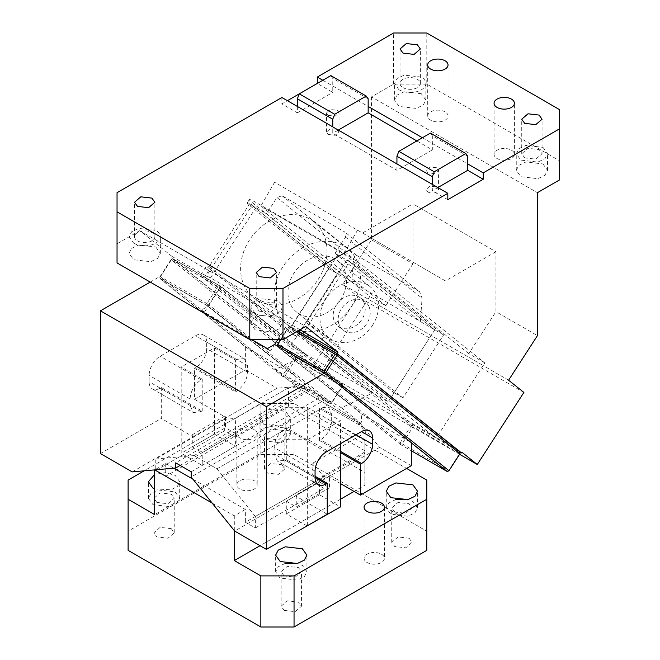 <?xml version="1.0" encoding="UTF-8"?>
<svg xmlns="http://www.w3.org/2000/svg" width="660" height="660" viewBox="0 0 660 660"><rect width="100%" height="100%" fill="white"/><g stroke="black" fill="none" stroke-linecap="round" stroke-linejoin="round"><path stroke-width="0.49" stroke-dasharray="3.3 2.47" d="M445.055 111.878A10.172 5.874 0 0 0 433.966 110.608A10.172 5.874 0 0 0 427.696 116.036A10.172 5.874 0 0 0 430.675 120.186A10.172 5.874 0 0 0 441.755 121.456A10.172 5.874 0 0 0 448.033 116.036A10.172 5.874 0 0 0 445.055 111.878M422.375 137.75L467.734 163.936M322.806 80.264L368.164 106.45M559.556 179.899L559.556 160.743L426.797 84.1L426.797 33M426.797 84.1L393.608 84.1L371.489 96.871L537.43 192.679M511.426 150.2A10.172 5.874 180 0 1 514.412 154.357A10.172 5.874 180 0 1 508.134 159.778A10.172 5.874 180 0 1 497.046 158.507A10.172 5.874 180 0 1 494.068 154.357A10.172 5.874 180 0 1 500.346 148.929A10.172 5.874 180 0 1 511.426 150.2M542.957 163.936L547.544 170.321L544.904 175.337L537.884 178.67L520.831 176.707L516.252 170.321L518.884 165.305L525.913 161.981L542.957 163.936M421.27 93.679L404.217 91.724L397.196 95.048L394.556 100.064L399.143 106.45L416.196 108.413L423.217 105.08L425.848 100.064L421.27 93.679M416.839 140.943L432.333 149.886L432.333 135.828L467.734 156.271M559.556 160.743L559.556 109.642M393.608 84.1L393.608 33M371.489 96.871L371.489 239.827L342.647 284.411L357.943 296.629L311.33 368.701L296.043 356.483L295.614 357.142L321.057 371.827L321.486 371.176L436.54 437.605L436.111 438.257L318.78 344.536L324.712 335.362L402.938 397.84L443.611 334.942L365.392 272.464L367.513 269.189L484.844 362.909L483.145 365.533L342.647 284.411M300.019 329.744L210.507 277.86L201.688 273.562L172.021 256.426L171.171 257.738L295.614 357.142M172.021 256.426L139.755 230.653L117.043 243.771L117.043 192.679M281.878 97.507L281.878 103.892L287.405 100.7M299.277 93.852L317.278 83.457L332.764 92.4L332.764 78.35L330.85 75.619M524.708 157.864L535.788 159.142L542.066 153.714L539.088 149.564L528.008 148.294L521.73 153.714L524.708 157.864M403.012 87.607A10.172 5.874 0 0 0 414.1 88.885A10.172 5.874 0 0 0 420.37 83.457A10.172 5.874 0 0 0 417.392 79.307A10.172 5.874 0 0 0 406.312 78.037A10.172 5.874 0 0 0 400.034 83.457A10.172 5.874 0 0 0 403.012 87.607M371.489 239.827L412.97 263.777L412.97 203.857L495.94 251.757L495.94 311.685L537.43 335.635M542.957 147.328L547.544 153.714L544.904 158.73L537.884 162.063L520.831 160.1L516.252 153.714L518.884 148.698L525.913 145.373L542.957 147.328M398.921 89.719L394.556 83.457L397.196 78.441L404.217 75.116L421.27 77.072A15.642 9.034 0 0 1 425.848 83.457A15.642 9.034 0 0 1 416.196 91.806A15.642 9.034 0 0 1 399.143 89.843L398.921 89.719M432.333 149.886L396.932 170.321L332.764 133.279L332.764 126.893M338.299 130.086L332.764 133.279M447.818 199.7L432.333 190.756L432.333 184.371M437.861 187.564L432.333 190.756M139.755 230.653L305.704 326.461M459.739 451.737L413.275 424.916L290.26 326.65L297.817 331.015M459.822 451.943L436.111 438.257M508.596 380.218L483.145 365.533L436.54 437.605L461.983 452.29M296.043 356.483L321.486 371.176L369.79 296.48L252.458 202.76A23.471 1.666 32.9 0 1 249.348 199.6A23.471 1.666 32.9 0 1 258.382 203.825L340.246 251.089A23.471 1.666 32.9 0 1 367.513 269.189M459.599 454.303L311.33 368.701M523.883 392.436L357.943 296.629M484.844 362.909L468.798 353.644L495.94 311.685M117.043 262.936L117.043 243.771M155.76 246.964L160.347 253.358L157.707 258.373L150.686 261.698L133.633 259.743L129.055 253.358L131.686 248.333L138.707 245.008L155.76 246.964M255.107 329.868L250.742 323.614L253.382 318.59L260.403 315.265L277.456 317.221L282.034 323.614L279.394 328.63L272.374 331.955L255.107 329.868M412.97 263.777L385.828 305.745L369.79 296.48M172.994 258.943L171.658 259L171.435 259.685L217.899 286.514L219.227 286.465L219.458 285.772L200.648 274.915A23.471 1.666 32.9 0 0 200.615 274.948A23.471 1.666 32.9 0 0 203.725 278.108L320.347 371.266L296.01 357.209L172.994 258.943L200.846 274.865L171.171 257.738M296.01 357.209L295.391 357.835L295.878 359.089L342.342 385.918L342.961 385.3L342.474 384.037L321.057 371.827M201.688 273.562L200.846 274.865M297.363 106.45L297.363 112.835L281.878 103.892M297.363 112.835L332.764 92.4M495.94 251.757L445.442 280.912L357.538 230.167L274.568 182.259L362.472 233.013L412.97 203.857M274.568 182.259L260.898 205.953L385.828 305.745M468.798 353.644L343.868 253.852L260.898 205.953M357.538 230.167L343.868 253.852M362.472 233.013L445.442 280.912M396.932 170.321L396.932 163.936M203.725 278.108L209.657 268.933L287.884 331.419L328.556 268.521L250.338 206.035A23.471 1.666 32.9 0 1 247.228 202.876A23.471 1.666 32.9 0 1 249.752 203.61L337.409 273.628L296.736 336.526L209.08 266.508L249.752 203.61M209.657 268.933A23.471 1.666 32.9 0 1 206.547 265.774A23.471 1.666 32.9 0 1 209.08 266.508M309.061 337.507A23.471 1.666 32.9 0 1 318.78 344.536M306.43 322.715L394.086 392.733L434.767 329.835L347.111 259.817L306.43 322.715A23.471 1.666 32.9 0 1 324.712 335.362M347.111 259.817A23.471 1.666 32.9 0 1 365.392 272.464M413.275 424.916L412.657 425.535L413.143 426.789L459.608 453.618L460.226 452.999M290.26 326.65L288.923 326.7L288.7 327.393L296.398 331.832M259.198 311.157L270.278 312.427L276.557 307.007L273.578 302.849L262.498 301.579L256.22 307.007L259.198 311.157M137.511 240.9A10.172 5.874 0 0 0 148.591 242.171A10.172 5.874 0 0 0 154.869 236.75A10.172 5.874 0 0 0 151.891 232.592A10.172 5.874 0 0 0 140.803 231.322A10.172 5.874 0 0 0 134.533 236.75A10.172 5.874 0 0 0 137.511 240.9M133.633 243.136A15.642 9.034 0 0 0 150.686 245.091A15.642 9.034 0 0 0 160.347 236.75A15.642 9.034 0 0 0 155.76 230.357L138.707 228.401L131.686 231.726L129.055 236.75L133.633 243.136M255.107 313.261L250.742 307.007L253.382 301.983L260.403 298.658L277.456 300.613A15.642 9.034 0 0 1 282.034 307.007A15.642 9.034 0 0 1 272.374 315.348A15.642 9.034 0 0 1 255.329 313.393L255.107 313.261M295.391 357.835L294.055 357.885L283.041 374.921L160.017 276.655L171.039 259.619L294.055 357.885M171.658 259L171.039 259.619M219.458 285.772L342.474 384.037M328.556 268.521L351.788 281.935L266.459 213.774L252.079 205.466L205.466 277.538L220.96 286.481L204.006 312.691L270.385 351.013L274.626 344.454M287.884 331.419L296.736 336.526M402.938 397.84L394.086 392.733M443.611 334.942L420.379 321.536L335.049 253.366L349.429 261.673L303.839 332.17M277.283 344.355L400.307 442.621L400.793 443.883L402.121 443.825L413.143 426.789M402.121 443.825L448.585 470.654L459.608 453.618M448.363 471.347L448.585 470.654M412.657 425.535L411.32 425.584L288.304 327.319L280.376 339.578M288.923 326.7L288.304 327.319M400.307 442.621L411.32 425.584M288.7 327.393L280.813 339.578M219.227 286.465L219.714 287.719L342.738 385.984L331.716 403.021L208.7 304.755L207.364 304.804L206.877 303.55L217.899 286.514M206.877 303.55L160.413 276.721L171.435 259.685M160.413 276.721L159.794 277.34L160.017 276.655M342.961 385.3L342.738 385.984M208.7 304.755L219.714 287.719M295.878 359.089L284.856 376.126L331.32 402.955L342.342 385.918M283.041 374.921L283.528 376.175L284.856 376.126M331.32 402.955L331.097 403.639L331.716 403.021M400.793 443.883L400.562 444.568L411.312 450.772M324.109 373.024L277.546 346.302L400.562 444.568M411.312 442.868L324.01 373.131M159.794 277.34L160.281 278.602L283.297 376.868L329.761 403.697L206.745 305.423L160.281 278.602M207.364 304.804L206.745 305.423M283.528 376.175L283.297 376.868M331.097 403.639L329.761 403.697M430.411 133.106L432.333 135.828M368.164 98.785L332.764 78.35M328.342 115.393L335.156 116.176L339.025 112.835L337.194 110.286L330.371 109.502L326.51 112.835L328.342 115.393M328.127 134.425L335.156 135.341L339.025 132L337.194 129.442L330.371 128.659L326.51 132L328.127 134.425M427.903 172.879L426.071 170.321L429.932 166.988L436.755 167.764L438.587 170.321L434.734 173.662L427.903 172.879M427.688 191.903L427.903 192.035C430.856 193.438 433.81 193.438 436.755 192.035L438.587 189.486L436.755 186.929L429.932 186.145L426.071 189.486L427.688 191.903M381.439 554.185A10.172 5.874 180 0 1 384.417 558.335A10.172 5.874 180 0 1 378.139 563.764A10.172 5.874 180 0 1 367.059 562.493A10.172 5.874 180 0 1 364.081 558.335A10.172 5.874 180 0 1 370.359 552.915A10.172 5.874 180 0 1 381.439 554.185M426.797 550.357L426.797 531.193L294.046 454.55L260.857 454.55L128.106 531.193L128.106 480.101M128.106 550.357L128.106 531.193M239.836 489.043A10.172 5.874 180 0 1 236.858 484.885A10.172 5.874 180 0 1 243.136 479.465A10.172 5.874 180 0 1 254.224 480.736A10.172 5.874 180 0 1 257.202 484.885A10.172 5.874 180 0 1 250.924 490.314A10.172 5.874 180 0 1 239.836 489.043M409.101 538.222L412.079 542.371L405.801 547.8L394.721 546.521L391.735 542.371L398.013 536.951L409.101 538.222M281.878 464.772L284.856 468.922L278.578 474.342L267.498 473.071L264.52 468.922L270.798 463.493L281.878 464.772M284.089 610.393L295.168 611.663L301.447 606.243L298.468 602.093L287.389 600.814L281.111 606.243L284.089 610.393M171.245 528.643L174.224 532.793L167.953 538.213L156.865 536.943L153.887 532.793L160.165 527.365L171.245 528.643M255.329 528L323.911 488.4L323.911 476.875L255.329 516.475L255.329 528L245.371 522.25L364.848 453.271L364.848 451.993L365.953 451.358L289.625 407.286L307.321 407.286L307.321 439.222L364.848 472.436L364.848 485.207L354.082 491.419M340.51 499.257L260.048 545.713M294.046 454.55L294.046 403.45L406.593 468.427M294.046 403.45L260.857 403.45L144.161 470.827M307.321 439.222L285.194 439.222L154.654 514.586M254.224 429.643A10.172 5.874 0 0 0 243.136 428.365A10.172 5.874 0 0 0 236.858 433.793A10.172 5.874 0 0 0 239.836 437.943A10.172 5.874 0 0 0 250.924 439.213A10.172 5.874 0 0 0 257.202 433.793A10.172 5.874 0 0 0 254.224 429.643M263.62 424.207L280.673 426.17L287.694 422.845L290.334 417.821L285.747 411.436L268.702 409.48L261.673 412.805L259.042 417.821L263.62 424.207M154.654 488.911L171.047 489.778L177.367 486.445L179.701 481.693L175.123 475.307L165.157 472.684L154.654 474.474M426.797 531.193L426.797 480.101M285.194 439.222L285.194 407.286L165.718 476.264L165.718 463.493L154.679 469.887M307.321 407.286L364.848 440.501L364.848 472.436M395.752 499.579L388.847 502.912L386.265 507.878L390.629 514.14L407.897 516.227L414.917 512.903L417.557 507.878L412.97 501.493L408.07 499.579M263.62 440.814L280.673 442.778L287.694 439.444L290.334 434.428L285.747 428.043L268.702 426.088L261.673 429.412L259.042 434.428L263.62 440.814M285.12 563.45L278.223 566.775L275.632 571.75L279.997 578.011L297.264 580.099L304.285 576.766L306.925 571.75L302.346 565.364L297.437 563.45M152.996 504.685L170.049 506.649L177.07 503.316L179.701 498.3L175.123 491.914L158.07 489.959L151.049 493.284L148.409 498.3L152.996 504.685M323.911 488.4L312.856 482.014L364.848 451.993L364.848 440.501M365.953 451.358L365.953 432.457L357.893 422.433L296.579 387.032L304.673 391.702L194.048 455.573L217.041 468.847L327.665 404.984L304.673 391.702M289.625 407.286L288.511 406.642L287.405 407.286L289.625 407.286M296.579 387.032L288.511 387.75L288.511 406.642M288.511 387.75L235.414 418.407L235.414 437.299L224.35 430.914L224.35 419.397L235.414 418.407M224.35 430.914L155.76 470.514L155.76 458.997L224.35 419.397M155.76 458.997L194.048 455.573M312.856 482.014L312.856 463.114L323.911 476.875M357.893 422.433L327.665 404.984M255.329 516.475L217.041 468.847M365.953 432.457L312.856 463.114M285.194 407.286L287.405 407.286L235.414 437.299M156.865 502.45L153.887 498.3L160.165 492.88L171.245 494.15L174.224 498.3L167.953 503.728L156.865 502.45M284.089 575.899L281.111 571.75L287.389 566.33L298.468 567.6L301.447 571.75L295.168 577.178L284.089 575.899M267.498 438.578L264.52 434.428L270.798 429.008L281.878 430.279L284.856 434.428L278.578 439.857L267.498 438.578M394.721 512.036L391.735 507.878L398.013 502.458L409.101 503.728L412.079 507.878L405.801 513.307L394.721 512.036M155.76 470.514L165.718 476.264M165.718 463.493L173.836 468.179M193 479.242L245.371 509.479L245.371 522.25M212.157 503.077L234.308 515.864L245.371 509.479M234.308 530.632L234.308 515.864M364.848 485.207L364.848 453.271M260.857 454.55L260.857 403.45M368.858 306.306A17.993 14.635 -51.4 0 0 365.434 301.95A17.993 14.635 -51.4 0 0 345.081 304.4A17.993 14.635 -51.4 0 0 339.553 325.718A17.993 14.635 128.6 0 0 342.977 330.066A17.993 14.635 128.6 0 0 363.33 327.616A17.993 14.635 128.6 0 0 368.858 306.306M372.463 325.446A32.852 26.722 -51.4 0 0 369.732 286.366A32.852 26.722 -51.4 0 0 325.999 298.625A32.852 26.722 -51.4 0 0 328.721 337.705A32.852 26.722 -51.4 0 0 372.463 325.446M363.883 302.329A17.993 14.635 -51.4 0 0 360.459 297.974A17.993 14.635 -51.4 0 0 340.098 300.424A17.993 14.635 -51.4 0 0 334.579 321.742A17.993 14.635 -51.4 0 0 337.994 326.089A17.993 14.635 -51.4 0 0 358.355 323.639A17.993 14.635 -51.4 0 0 363.883 302.329M340.461 299.887A32.852 26.722 -51.4 0 0 337.73 260.807A32.852 26.722 -51.4 0 0 293.997 273.058A32.852 26.722 -51.4 0 0 296.719 312.147A32.852 26.722 -51.4 0 0 340.461 299.887M351.524 306.273A48.502 39.451 -51.4 0 0 347.498 248.581A48.502 39.451 -51.4 0 0 282.934 266.673A48.502 39.451 -51.4 0 0 286.96 324.365A48.502 39.451 -51.4 0 0 351.524 306.273M318.103 279.576A48.502 39.451 -51.4 0 0 314.077 221.884A48.502 39.451 -51.4 0 0 249.513 239.976A48.502 39.451 -51.4 0 0 253.539 297.676A48.502 39.451 -51.4 0 0 318.103 279.576M335.049 253.366L345.56 237.121L344.883 232.056L282.051 195.773L276.969 197.521L266.459 213.774M277.777 339.578L287.331 324.802L297.957 330.932M282.051 195.773L356.713 255.42L353.479 258.637L351.788 281.935L420.379 321.536L422.07 298.238L419.554 291.695L344.883 232.056M276.969 197.521L353.479 258.637M252.079 205.466L337.409 273.628L290.804 345.7L306.289 354.643L220.96 286.481M205.466 277.538L290.804 345.7M204.006 312.691L200.987 310.274L208.246 306.133L282.909 365.78L306.289 354.643L372.669 392.964L349.288 404.101L274.585 344.429M200.987 310.274L251.74 339.578M267.366 348.596L270.385 351.013M349.429 261.673L434.767 329.835L388.154 401.907L372.669 392.964L287.331 324.802M345.56 237.121L422.07 298.238M356.713 255.42L419.554 291.695M295.152 383.666L293.824 384.433L275.113 369.493L282.909 365.78L295.152 375.557L295.152 383.666L296.257 386.521L277.117 388.228L193.042 436.771L192.266 434.775L192.266 446.886L225.456 427.721L225.456 415.618L192.266 434.775M411.312 465.704L379.566 447.373L360.426 423.563L359.098 424.331L361.531 421.987L361.531 413.878L349.288 404.101L341.492 407.814L275.113 369.493M359.098 424.331L360.203 422.755L341.492 407.814M150.232 282.092L158.425 277.365L245.371 346.813L245.371 369.897L277.117 388.228M245.371 346.813L295.152 375.557M361.531 421.987L360.426 423.563M361.531 413.878L411.312 442.621M180.147 465.432L309.086 390.992L296.794 386.447L294.929 387.288L296.257 386.521M132.198 471.9L193.042 436.771L181.203 429.932L181.203 453.271L214.393 434.107L214.393 379.822L194.477 368.321L194.477 399.275L226.232 417.607L225.456 415.618M359.964 422.92L324.572 399.935L191.161 476.957M379.566 447.373L234.638 531.044M340.51 483.59L328.672 476.751L329.447 475.654L329.447 487.765L319.489 482.014L319.489 494.785L340.51 506.921M294.929 387.288L293.824 384.433L296.794 386.447M327.236 514.247L295.482 495.916L296.257 494.818L329.447 475.654M191.161 471.793L320.826 396.932L324.572 399.935M329.447 487.765L296.257 506.921L296.257 494.818M307.321 525.74L307.321 439.857L340.51 420.692L340.51 443.693M161.296 387.486L161.296 418.44L181.203 429.932L181.203 398.978L161.296 387.486L160.19 388.121A15.642 9.034 -60 0 1 152.361 388.897A15.642 9.034 -60 0 1 149.127 381.736L149.127 375.35A15.642 9.034 -60 0 1 160.19 356.185L195.591 335.75A15.642 9.034 -60 0 1 203.412 334.975A15.642 9.034 -60 0 1 206.646 342.136L206.646 348.521A15.642 9.034 -60 0 1 195.591 367.686L194.477 368.321M214.393 347.886L235.414 360.022L235.414 391.957L214.393 379.822L214.393 347.886L181.203 367.042L181.203 398.978L202.224 411.114L201.118 411.757L193.297 412.533L152.361 388.897M315.067 476.264L286.3 459.657L285.194 460.292L315.067 477.543L274.131 453.907L277.373 461.068L285.194 460.292M315.067 471.157L274.131 447.521L274.131 453.907M331.658 420.7L331.658 414.307L328.416 407.146L320.595 407.921L319.489 408.565L319.489 440.501L320.595 439.857C327.319 435.22 331.007 428.835 331.658 420.7L355.996 434.75M307.321 439.857L286.3 427.721L285.194 428.365C278.479 433.001 274.791 439.387 274.131 447.521M286.3 427.721L286.3 459.657M235.414 360.022L236.519 359.378L244.34 358.603L203.412 334.975M235.414 391.957L236.519 391.314C243.235 386.677 246.922 380.292 247.583 372.157L247.583 365.764L244.34 358.603M202.224 465.407L235.414 446.242L235.414 433.471L202.224 452.636L202.224 465.407L181.203 453.271M192.266 446.886L202.224 452.636M235.414 433.471L225.456 427.721M202.224 411.114L202.224 379.178L201.118 379.822C194.403 384.458 190.715 390.844 190.055 398.978L190.055 405.364L193.297 412.533M214.393 434.107L235.414 446.242M202.224 379.178L181.203 367.042M319.489 440.501L340.51 452.628M319.489 408.565L340.51 420.692M307.024 525.913L286.3 513.95L286.3 501.171L319.489 482.014M319.489 494.785L286.3 513.95M286.3 501.171L296.257 506.921M320.826 396.932L305.332 387.989L175.675 462.85M305.332 387.989L309.086 390.992M100.444 453.568L161.296 418.44M194.477 399.275L245.371 369.897M208.205 306.108L158.425 277.365M303.534 334.315L388.154 401.907M210.507 277.86L258.382 203.825M250.338 206.035L252.458 202.76M292.372 325.124L340.246 251.089M320.595 407.921L331.658 414.307M340.51 451.358L320.595 439.857M326.131 451.993L285.194 428.365M201.118 411.757L160.19 388.121M190.055 405.364L149.127 381.736M190.055 398.978L149.127 375.35M201.118 379.822L160.19 356.185M236.519 359.378L195.591 335.75M247.583 365.764L206.646 342.136M247.583 372.157L206.646 348.521M236.519 391.314L195.591 367.686M427.696 116.036L427.696 64.936M448.033 116.036L448.033 64.936M514.412 154.357L514.412 103.257M494.068 154.357L494.068 103.257M542.066 153.714L542.066 119.254M521.73 153.714L521.73 119.254M420.37 83.457L420.37 48.964M400.034 83.457L400.034 48.964M547.544 170.321L547.544 153.714M516.252 170.321L516.252 153.714M394.556 100.064L394.556 83.457M425.848 100.064L425.848 83.457M200.615 274.948L206.547 265.774M247.228 202.876L249.348 199.6M276.557 307.007L276.557 272.539M256.22 307.007L256.22 272.547M154.869 236.75L154.869 202.282M134.533 236.75L134.533 202.29M160.347 253.358L160.347 236.75M129.055 253.358L129.055 236.75M250.742 323.614L250.742 307.007M282.034 323.614L282.034 307.007M326.51 132L326.51 112.835M339.025 132L339.025 112.835M426.071 189.486L426.071 170.321M438.587 189.486L438.587 170.321M384.417 507.243L384.417 558.335M364.081 507.243L364.081 558.335M417.557 507.878L417.557 491.271M290.334 434.428L290.334 417.821M306.925 571.75L306.925 555.142M179.701 498.3L179.701 481.693M148.409 498.3L148.409 481.693M275.632 571.75L275.632 555.142M259.042 434.428L259.042 417.821M386.265 507.878L386.265 491.271M153.887 532.793L153.887 498.3M174.224 532.793L174.224 498.3M281.111 606.243L281.111 571.75M301.447 606.243L301.447 571.75M264.52 468.922L264.52 434.428M284.856 468.922L284.856 434.428M391.735 542.371L391.735 507.878M412.079 542.371L412.079 507.878M257.202 433.793L257.202 484.885M236.858 433.793L236.858 484.885M369.732 286.366L337.73 260.807M328.721 337.705L296.719 312.147M347.498 248.581L314.077 221.884M286.96 324.365L253.539 297.676M318.301 484.704L277.373 461.068M369.352 430.782L328.416 407.146M337.994 326.089L342.977 330.066M360.459 297.974L365.434 301.95"/><path stroke-width="0.99" d="M445.055 60.786A10.172 5.874 0 0 0 433.966 59.507A10.172 5.874 0 0 0 427.696 64.936A10.172 5.874 0 0 0 430.675 69.085A10.172 5.874 0 0 0 441.755 70.356A10.172 5.874 0 0 0 448.033 64.936A10.172 5.874 0 0 0 445.055 60.786M416.839 140.943L368.164 112.835L368.164 106.45L422.375 137.75M447.818 193.314L281.878 97.507L117.043 192.679L117.043 211.835L249.793 288.478L249.793 339.578L282.983 339.578L282.983 288.478L447.818 193.314L447.818 199.7L483.219 179.264L467.734 170.321L467.734 163.936L483.219 172.879L559.556 128.807L559.556 109.642L426.797 33L393.608 33L317.278 77.072L322.806 80.264M497.046 107.407A10.172 5.874 0 0 0 508.134 108.686A10.172 5.874 0 0 0 514.412 103.257A10.172 5.874 0 0 0 511.426 99.107A10.172 5.874 0 0 0 500.346 97.837A10.172 5.874 0 0 0 494.068 103.257A10.172 5.874 0 0 0 497.046 107.407M539.088 115.071L542.066 119.229L535.788 124.649L524.708 123.379L521.73 119.221L528.008 113.8L539.088 115.071M403.012 53.122L414.1 54.392L420.37 48.964L417.392 44.814L406.312 43.544L400.034 48.964L403.012 53.122M559.556 128.807L559.556 179.899L537.43 192.679L537.43 335.635L508.596 380.218L523.883 392.436L477.271 464.508L459.599 454.303M483.219 179.264L483.219 172.879M282.983 339.578L305.704 326.461L337.961 352.234L300.019 329.744M477.271 464.508L461.983 452.29L461.555 452.95L337.111 353.546L337.961 352.234M287.405 100.7L330.85 75.619L366.25 96.063L334.678 114.287L332.764 119.229L297.363 98.785L299.277 93.852L334.678 114.287M317.278 83.457L317.278 77.072M368.164 112.835L338.299 130.086M467.734 170.321L437.861 187.564M308.294 335.107L307.445 336.418L337.111 353.546M307.445 336.418L336.724 353.471L459.739 451.737L460.004 453.692L336.979 355.426L325.966 372.454L448.981 470.72L460.004 453.692M461.555 452.95L459.822 451.943M249.793 288.478L282.983 288.478M273.578 268.364L276.557 272.514L270.278 277.934L259.198 276.664L256.22 272.514L262.498 267.094L273.578 268.364M151.891 198.107L154.869 202.257L148.591 207.677L137.511 206.407L134.533 202.257L140.803 196.828L151.891 198.107M117.043 211.835L117.043 262.936L249.793 339.578M336.979 355.426L336.724 353.471M296.398 331.832L335.164 354.214L324.142 371.25L277.678 344.429L280.813 339.578M336.493 354.164L335.164 354.214M297.817 331.015L309.061 337.507M411.312 450.772L447.026 471.397L448.981 470.72M325.966 372.454L324.629 372.512L324.142 371.25M280.376 339.578L277.678 344.429M324.629 372.512L324.109 373.024M447.026 471.397L411.312 442.868M277.06 345.048L277.464 346.087M396.932 163.936L396.932 156.271L432.333 176.707L434.247 171.773L398.846 151.33L430.411 133.106L465.811 153.541L434.247 171.773M432.333 184.371L432.333 176.707M396.932 156.271L398.846 151.33M467.734 163.936L467.734 156.271L465.811 153.541M368.164 106.45L368.164 98.785L366.25 96.063M297.363 106.45L297.363 98.785M332.764 126.893L332.764 119.229M381.439 503.093A10.172 5.874 180 0 1 384.417 507.243A10.172 5.874 180 0 1 378.139 512.663A10.172 5.874 180 0 1 367.059 511.393A10.172 5.874 180 0 1 364.081 507.243A10.172 5.874 180 0 1 370.359 501.814A10.172 5.874 180 0 1 381.439 503.093M144.161 470.827L128.106 480.101L128.106 550.357L260.857 627L294.046 627L426.797 550.357L426.797 499.257L294.046 575.899L260.857 575.899L234.308 560.571L234.308 530.632M354.082 491.419L340.51 499.257M260.048 545.713L234.308 560.571M426.797 499.257L426.797 480.101L406.593 468.427M128.106 499.257L154.654 514.586L154.654 469.895M390.844 497.665L407.897 499.62L414.917 496.295L417.557 491.271L412.97 484.885L395.917 482.93L388.897 486.255L386.265 491.271L390.844 497.665M280.219 561.528L297.264 563.491L304.285 560.167L306.925 555.142L302.346 548.757L285.293 546.802L278.272 550.126L275.632 555.142L280.219 561.528M154.654 474.474L148.409 481.693L152.773 487.954L154.654 488.911M294.046 627L294.046 575.899M260.857 627L260.857 575.899M297.437 563.45L285.12 563.45M408.07 499.579L395.752 499.579M173.836 468.179L193 479.242M154.679 469.887L212.157 503.077M274.626 344.454L277.777 339.578M303.839 332.17L302.825 333.745L297.957 330.932M251.74 339.578L267.366 348.596L274.585 344.429L324.365 373.172L266.392 406.642L266.392 549.376L234.638 531.044L191.161 476.957L191.161 471.793L175.675 462.85L175.675 468.014L180.147 465.432M340.51 443.693L340.51 483.59L360.426 495.082L411.312 465.704L411.312 442.621L324.365 373.172M175.675 468.014L132.198 471.9L100.444 453.568L100.444 310.835L266.392 406.642M315.067 476.264L327.236 483.293L327.236 514.247L266.392 549.376M360.426 495.082L360.426 464.129L340.51 452.628M340.51 483.59L340.51 506.921L307.321 525.74M327.236 483.293L326.131 483.928A15.642 9.034 120 0 1 318.301 484.704A15.642 9.034 120 0 1 315.067 477.543L315.067 471.157A15.642 9.034 -60 0 1 326.131 451.993L361.531 431.558A15.642 9.034 -60 0 1 369.352 430.782A15.642 9.034 -60 0 1 372.595 437.943L372.595 444.329A15.642 9.034 -60 0 1 361.531 463.493L360.426 464.129M100.444 310.835L150.232 282.092M302.825 333.745L303.534 334.315M315.067 477.543L326.131 483.928M355.996 434.75L372.595 444.329M372.595 437.943L361.531 431.558M361.531 463.493L340.51 451.358"/></g></svg>
